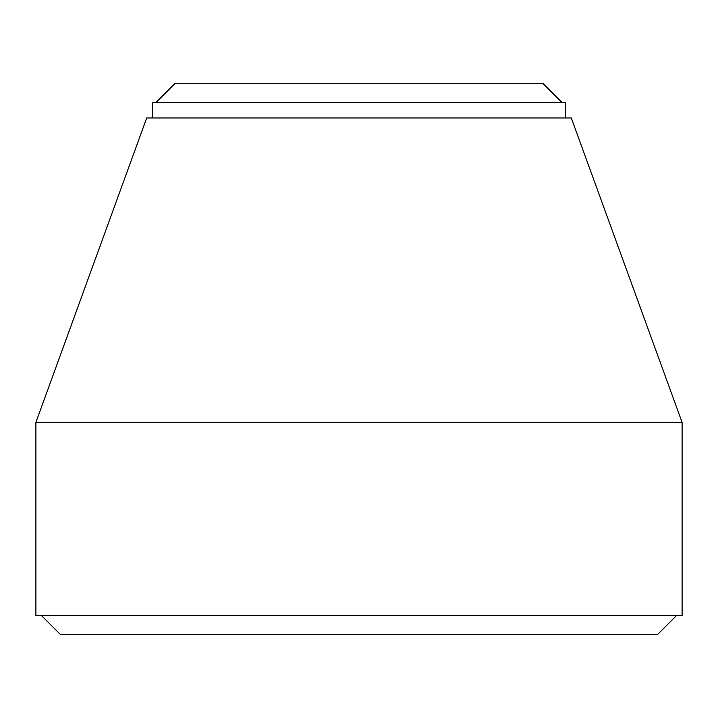 <?xml version="1.0" encoding="UTF-8"?>
<svg xmlns="http://www.w3.org/2000/svg" width="718" height="718" viewBox="0 0 718 718"><rect width="100%" height="100%" fill="white"/><g stroke="black" fill="none" stroke-linecap="round" stroke-linejoin="round"><path stroke-width="1.08" d="M565.596 117.958L565.596 102.288L152.404 102.288L152.404 117.958M156.21 102.288L175.228 83.27L542.772 83.27L561.79 102.288M35.9 422.381L35.9 615.712L682.1 615.712L682.1 422.381L35.9 422.381L146.705 117.958L571.295 117.958L682.1 422.381M41.608 615.712L60.617 634.73L657.383 634.73L676.392 615.712"/></g></svg>
